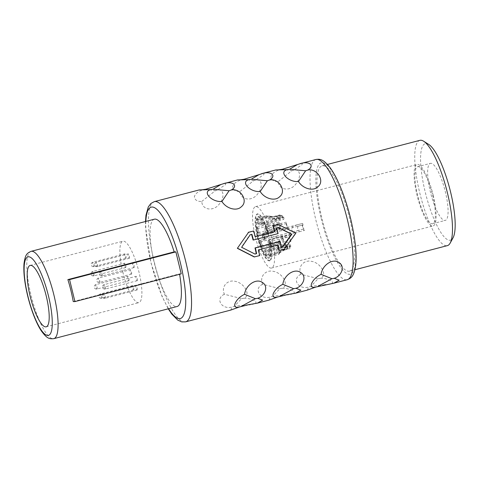 <?xml version="1.0" encoding="UTF-8"?>
<svg xmlns="http://www.w3.org/2000/svg" width="479" height="479" viewBox="0 0 479 479"><rect width="100%" height="100%" fill="white"/><g stroke="black" fill="none" stroke-linecap="round" stroke-linejoin="round"><path stroke-width="0.36" stroke-dasharray="2.4 1.8" d="M255.469 237.327A31.74 7.826 -104.6 0 0 271.551 268.054A31.74 7.826 -104.6 0 0 271.611 237.362A31.74 7.826 -104.6 0 0 255.529 206.635A31.74 7.826 -104.6 0 0 255.469 237.327M260.54 217.993A3.628 0.892 75.4 0 1 262.294 221.394A3.628 0.892 75.4 0 1 262.312 225.016A3.628 0.892 75.4 0 1 262.258 225.022A3.628 0.892 75.4 0 1 260.504 221.621A3.628 0.892 75.4 0 1 260.486 217.999A3.628 0.892 75.4 0 1 260.54 217.993M265.24 227.274A3.628 0.892 75.4 0 1 266.989 230.68A3.628 0.892 75.4 0 1 267.013 234.303A3.628 0.892 75.4 0 1 266.953 234.309A3.628 0.892 75.4 0 1 265.198 230.902A3.628 0.892 75.4 0 1 265.18 227.286A3.628 0.892 75.4 0 1 265.24 227.274M268.438 240.398A3.628 0.892 75.4 0 1 270.192 243.805A3.628 0.892 75.4 0 1 270.21 247.427A3.628 0.892 75.4 0 1 270.15 247.433A3.628 0.892 75.4 0 1 268.402 244.027A3.628 0.892 75.4 0 1 268.378 240.404A3.628 0.892 75.4 0 1 268.438 240.398M268.264 249.673A3.628 0.892 75.4 0 1 270.018 253.074A3.628 0.892 75.4 0 1 270.036 256.696A3.628 0.892 75.4 0 1 269.982 256.708A3.628 0.892 75.4 0 1 268.228 253.301A3.628 0.892 75.4 0 1 268.204 249.679A3.628 0.892 75.4 0 1 268.264 249.673M264.821 249.661A3.628 0.892 75.4 0 1 266.575 253.068A3.628 0.892 75.4 0 1 266.593 256.69A3.628 0.892 75.4 0 1 266.54 256.696A3.628 0.892 75.4 0 1 264.785 253.289A3.628 0.892 75.4 0 1 264.767 249.673A3.628 0.892 75.4 0 1 264.821 249.661M260.127 240.38A3.628 0.892 75.4 0 1 261.875 243.781A3.628 0.892 75.4 0 1 261.899 247.404A3.628 0.892 75.4 0 1 261.839 247.409A3.628 0.892 75.4 0 1 260.091 244.009A3.628 0.892 75.4 0 1 260.067 240.386A3.628 0.892 75.4 0 1 260.127 240.38M256.93 227.256A3.628 0.892 75.4 0 1 258.678 230.662A3.628 0.892 75.4 0 1 258.702 234.285A3.628 0.892 75.4 0 1 258.642 234.291A3.628 0.892 75.4 0 1 256.888 230.884A3.628 0.892 75.4 0 1 256.87 227.262A3.628 0.892 75.4 0 1 256.93 227.256M257.097 217.981A3.628 0.892 75.4 0 1 258.852 221.388A3.628 0.892 75.4 0 1 258.87 225.01A3.628 0.892 75.4 0 1 258.816 225.016A3.628 0.892 75.4 0 1 257.061 221.609A3.628 0.892 75.4 0 1 257.043 217.987A3.628 0.892 75.4 0 1 257.097 217.981M262.684 233.824A3.628 0.892 75.4 0 1 264.432 237.231A3.628 0.892 75.4 0 1 264.456 240.853A3.628 0.892 75.4 0 1 264.396 240.859A3.628 0.892 75.4 0 1 262.648 237.458A3.628 0.892 75.4 0 1 262.624 233.836A3.628 0.892 75.4 0 1 262.684 233.824M270.994 250.266L270.952 250.278A6.574 1.623 75.4 0 0 270.994 250.266A21.537 5.311 75.4 0 1 269.03 258.169A21.537 5.311 75.4 0 1 258.426 238.77A21.537 5.311 75.4 0 1 258.115 216.502A21.537 5.311 75.4 0 1 266.653 229.363A3.856 0.952 75.4 0 1 267.096 234.512L264.019 235.704A3.856 0.952 75.4 0 1 264.725 238.332L267.971 237.093L264.725 238.332M270.952 250.278A6.574 1.623 75.4 0 1 270.09 249.804L269.928 247.32L270.09 249.804M270.419 242.003L271.605 246.314L271.976 256.289L269.785 260.78A24.255 5.982 75.4 0 0 271.437 246.356A6.574 1.623 75.4 0 0 270.419 242.003L269.958 242.793A3.856 0.952 75.4 0 1 270.294 247.637A3.856 0.952 75.4 0 1 269.761 247.368M269.785 260.78A24.255 5.982 75.4 0 1 257.792 238.991A24.255 5.982 75.4 0 1 257.474 213.856A24.255 5.982 75.4 0 1 267.048 228.357A6.574 1.623 75.4 0 1 267.797 237.141M261.881 223.483A2.042 0.503 75.4 0 1 260.893 221.567A2.042 0.503 75.4 0 1 260.887 219.532A2.042 0.503 75.4 0 1 260.917 219.532A2.042 0.503 75.4 0 1 261.905 221.442A2.042 0.503 75.4 0 1 261.917 223.483A2.042 0.503 75.4 0 1 261.881 223.483M266.575 232.77A2.042 0.503 75.4 0 1 265.594 230.854A2.042 0.503 75.4 0 1 265.582 228.818A2.042 0.503 75.4 0 1 265.611 228.812A2.042 0.503 75.4 0 1 266.599 230.728A2.042 0.503 75.4 0 1 266.611 232.764A2.042 0.503 75.4 0 1 266.575 232.77M269.779 245.895A2.042 0.503 75.4 0 1 268.791 243.979A2.042 0.503 75.4 0 1 268.779 241.943A2.042 0.503 75.4 0 1 268.815 241.937A2.042 0.503 75.4 0 1 269.797 243.853A2.042 0.503 75.4 0 1 269.809 245.889A2.042 0.503 75.4 0 1 269.779 245.895M269.605 255.169A2.042 0.503 75.4 0 1 268.617 253.253A2.042 0.503 75.4 0 1 268.605 251.212A2.042 0.503 75.4 0 1 268.641 251.212A2.042 0.503 75.4 0 1 269.623 253.128A2.042 0.503 75.4 0 1 269.635 255.163A2.042 0.503 75.4 0 1 269.605 255.169M266.162 255.157A2.042 0.503 75.4 0 1 265.174 253.241A2.042 0.503 75.4 0 1 265.162 251.206A2.042 0.503 75.4 0 1 265.198 251.2A2.042 0.503 75.4 0 1 266.18 253.116A2.042 0.503 75.4 0 1 266.192 255.151A2.042 0.503 75.4 0 1 266.162 255.157M261.468 245.871A2.042 0.503 75.4 0 1 260.48 243.961A2.042 0.503 75.4 0 1 260.468 241.919A2.042 0.503 75.4 0 1 260.498 241.919A2.042 0.503 75.4 0 1 261.486 243.835A2.042 0.503 75.4 0 1 261.498 245.871A2.042 0.503 75.4 0 1 261.468 245.871M258.265 232.752A2.042 0.503 75.4 0 1 257.283 230.836A2.042 0.503 75.4 0 1 257.271 228.8A2.042 0.503 75.4 0 1 257.301 228.794A2.042 0.503 75.4 0 1 258.289 230.71A2.042 0.503 75.4 0 1 258.301 232.746A2.042 0.503 75.4 0 1 258.265 232.752M258.438 223.477A2.042 0.503 75.4 0 1 257.457 221.561A2.042 0.503 75.4 0 1 257.445 219.526A2.042 0.503 75.4 0 1 257.474 219.52A2.042 0.503 75.4 0 1 258.462 221.436A2.042 0.503 75.4 0 1 258.474 223.471A2.042 0.503 75.4 0 1 258.438 223.477M264.019 239.32A2.042 0.503 -104.6 0 0 264.055 239.32A2.042 0.503 -104.6 0 0 264.043 237.279A2.042 0.503 -104.6 0 0 263.055 235.363A2.042 0.503 -104.6 0 0 263.025 235.369A2.042 0.503 -104.6 0 0 263.037 237.404A2.042 0.503 -104.6 0 0 264.019 239.32M433.184 195.228A31.74 7.826 75.4 0 1 433.118 225.92A31.74 7.826 75.4 0 1 417.035 195.187A31.74 7.826 -104.6 0 1 417.101 164.495A31.74 7.826 -104.6 0 1 433.184 195.228M122.81 271.922A31.74 7.826 -104.6 0 0 138.892 302.65A31.74 7.826 -104.6 0 0 138.958 271.958A31.74 7.826 -104.6 0 0 122.875 241.23A31.74 7.826 -104.6 0 0 122.81 271.922M417.67 166.692A29.47 7.263 -104.6 0 1 432.609 195.222A29.47 7.263 75.4 0 1 432.549 223.723A29.47 7.263 75.4 0 1 417.61 195.187A29.47 7.263 -104.6 0 1 417.67 166.692L430.429 163.363A29.47 7.263 -104.6 0 0 430.37 191.863A29.47 7.263 75.4 0 0 445.302 220.4A29.47 7.263 75.4 0 0 445.362 191.899A29.47 7.263 -104.6 0 0 430.429 163.363M428.717 144.418A49.876 12.292 -104.6 0 0 425.178 191.851A49.876 12.292 -104.6 0 0 453.062 237.764M419.885 140.341A54.408 13.412 -104.6 0 0 419.772 192.953A54.408 13.412 -104.6 0 0 447.344 245.637M349.55 271.138A54.408 13.412 75.4 0 0 349.664 218.526A54.408 13.412 -104.6 0 0 322.092 165.848A54.408 13.412 -104.6 0 0 321.978 218.46A54.408 13.412 75.4 0 0 349.55 271.138L354.927 269.737M277.976 224.555L295.495 233.171L284.328 249.176M278.874 250.505L283.975 249.176M254.211 256.942L259.319 255.606A62.114 15.31 75.4 0 0 258.163 249.894L277.718 244.793A62.114 15.31 75.4 0 1 277.736 244.883M307.243 290.136L308.805 287.023L310.961 286.274L318.128 278.688L300.938 274.293C297.297 266.581 304.153 259.582 311.35 261.324C321.032 262.684 327.983 275.82 320.331 278.287C330.294 278.329 337.102 283.323 328.744 284.394M300.938 274.293C291.597 278.419 297.866 290.112 308.805 287.023M268.976 300.117L270.539 296.998L272.695 296.25L279.862 288.669L262.672 284.269C259.031 276.563 265.887 269.563 273.084 271.3C282.766 272.665 289.717 285.801 282.065 288.262C292.028 288.304 298.836 293.304 290.478 294.375M262.672 284.269C253.325 288.4 259.594 300.094 270.539 296.998M230.71 310.099L232.273 306.979L234.429 306.231L241.59 298.651L224.406 294.25C220.765 286.544 227.621 279.538 234.818 281.281C244.494 282.646 251.451 295.777 243.799 298.243C253.762 298.285 260.564 303.279 252.211 304.357M224.406 294.25C215.059 298.381 221.328 310.069 232.273 306.979M251.559 234.381A62.114 15.31 75.4 0 0 251.535 234.291L249.912 234.716L241.326 247.296L254.858 254.002M279.688 241.488A62.114 15.31 75.4 0 1 280.91 247.206L281.245 247.116M324.87 284.736L310.961 286.274M318.128 278.688L320.331 278.287M286.598 294.717L272.695 296.25M279.862 288.669L282.065 288.262M248.332 304.698L234.429 306.231M241.59 298.651L243.799 298.243M253.313 230.992A62.114 15.31 75.4 0 1 254.948 236.704L255.271 236.62M302.56 162.974L301.944 164.782L293.938 170.015C300.249 168.674 301.614 177.008 295.926 183.96C290.424 191.708 278.586 190.373 278.311 181.487C273.665 181.649 271.21 180.02 270.934 176.589C272.054 173.386 275.138 171.075 280.191 169.65M277.874 169.931L275.892 169.931M264.294 172.955L263.678 174.763L255.672 179.996C261.983 178.649 263.348 186.99 257.66 193.941C252.158 201.683 240.32 200.354 240.045 191.468C235.399 191.63 232.944 189.995 232.668 186.571C233.788 183.367 236.871 181.05 241.925 179.631M239.608 179.912L237.626 179.912M226.028 182.936L225.411 184.744L217.406 189.977C223.711 188.63 225.082 196.971 219.394 203.916C213.891 211.664 202.054 210.329 201.779 201.449C197.132 201.611 194.678 199.977 194.402 196.552C195.522 193.348 198.605 191.031 203.659 189.606M201.342 189.894L199.36 189.888M253.098 240.009L277.76 233.578A62.114 15.31 75.4 0 0 276.197 227.86L277.94 227.501M278.311 181.487L291.813 170.752L282.436 169.255M293.938 170.015L291.813 170.752M240.045 191.468L253.547 180.733L244.17 179.236M255.672 179.996L253.547 180.733M201.779 201.449L215.281 190.714L205.904 189.217M217.406 189.977L215.281 190.714M295.495 233.171L295.842 233.171M277.718 244.793L278.065 244.793M258.163 249.894L258.51 249.894M259.319 255.606L259.672 255.612M277.82 227.441L278.167 227.441M276.197 227.86L276.545 227.86M277.76 233.578L278.107 233.578M251.535 234.291L251.888 234.291M249.912 234.716L250.266 234.716M241.326 247.296L241.673 247.296M254.63 254.062L254.978 254.062M280.91 247.206L281.263 247.206M254.948 236.704L255.295 236.704M154.364 219.196A45.116 11.119 -104.6 0 0 154.274 262.821A45.116 11.119 75.4 0 0 177.134 306.5M73.239 301.584L179.535 273.862A45.116 11.119 75.4 0 1 179.607 274.293M179.535 273.862L181.23 273.868M137 289.981A2.269 0.557 -104.6 0 0 137.036 289.981A2.269 0.557 -104.6 0 0 137.024 287.717A2.269 0.557 -104.6 0 0 135.928 285.586A2.269 0.557 -104.6 0 0 135.892 285.592A2.269 0.557 -104.6 0 0 135.904 287.855A2.269 0.557 -104.6 0 0 137 289.981M137.174 280.712A2.269 0.557 -104.6 0 0 137.21 280.706A2.269 0.557 -104.6 0 0 137.198 278.443A2.269 0.557 -104.6 0 0 136.102 276.311A2.269 0.557 -104.6 0 0 136.066 276.317A2.269 0.557 -104.6 0 0 136.078 278.58A2.269 0.557 -104.6 0 0 137.174 280.712M133.976 267.587A2.269 0.557 -104.6 0 0 134.012 267.581A2.269 0.557 -104.6 0 0 133.994 265.318A2.269 0.557 -104.6 0 0 132.905 263.193A2.269 0.557 -104.6 0 0 132.869 263.193A2.269 0.557 -104.6 0 0 132.881 265.462A2.269 0.557 -104.6 0 0 133.976 267.587M129.276 258.301A2.269 0.557 -104.6 0 0 129.312 258.295A2.269 0.557 -104.6 0 0 129.3 256.031A2.269 0.557 -104.6 0 0 128.204 253.906A2.269 0.557 -104.6 0 0 128.168 253.912A2.269 0.557 -104.6 0 0 128.18 256.175A2.269 0.557 -104.6 0 0 129.276 258.301M125.833 258.295A2.269 0.557 -104.6 0 0 125.869 258.289A2.269 0.557 -104.6 0 0 125.857 256.026A2.269 0.557 -104.6 0 0 124.762 253.9A2.269 0.557 -104.6 0 0 124.726 253.9A2.269 0.557 -104.6 0 0 124.738 256.163A2.269 0.557 -104.6 0 0 125.833 258.295M125.66 267.569A2.269 0.557 -104.6 0 0 125.702 267.563A2.269 0.557 -104.6 0 0 125.684 265.3A2.269 0.557 -104.6 0 0 124.594 263.169A2.269 0.557 -104.6 0 0 124.552 263.175A2.269 0.557 -104.6 0 0 124.57 265.438A2.269 0.557 -104.6 0 0 125.66 267.569M128.863 280.688A2.269 0.557 -104.6 0 0 128.899 280.688A2.269 0.557 -104.6 0 0 128.887 278.419A2.269 0.557 -104.6 0 0 127.791 276.293A2.269 0.557 -104.6 0 0 127.755 276.299A2.269 0.557 -104.6 0 0 127.767 278.562A2.269 0.557 -104.6 0 0 128.863 280.688M133.557 289.975A2.269 0.557 -104.6 0 0 133.593 289.969A2.269 0.557 -104.6 0 0 133.581 287.705A2.269 0.557 -104.6 0 0 132.485 285.58A2.269 0.557 -104.6 0 0 132.449 285.586A2.269 0.557 -104.6 0 0 132.461 287.849A2.269 0.557 -104.6 0 0 133.557 289.975M131.42 274.138A2.269 0.557 -104.6 0 0 131.456 274.132A2.269 0.557 -104.6 0 0 131.444 271.868A2.269 0.557 -104.6 0 0 130.348 269.743A2.269 0.557 -104.6 0 0 130.312 269.749A2.269 0.557 -104.6 0 0 130.324 272.012A2.269 0.557 -104.6 0 0 131.42 274.138M282.011 215.311L276.862 216.652L271.264 216.831C271.856 218.149 274.162 218.598 278.185 218.167L283.334 216.825A2.042 0.503 75.4 0 1 283.173 217.939A2.042 0.503 75.4 0 1 283.143 217.939A2.042 0.503 75.4 0 1 282.011 215.311A17.681 4.359 -104.6 0 0 281.532 214.957L276.377 216.298C272.024 216.574 269.641 216.382 269.246 215.724L260.486 217.999M260.887 219.532L271.264 216.831M278.958 216.813L273.808 218.161C269.348 218.604 267.348 218.155 267.821 216.819C269.336 217.077 271.527 217.023 274.395 216.646L279.55 215.305A2.042 0.503 75.4 0 1 279.73 217.927A2.042 0.503 75.4 0 1 279.7 217.933A2.042 0.503 75.4 0 1 278.958 216.813A17.681 4.359 -104.6 0 0 278.814 217.628L273.665 218.969C269.3 220.885 263.324 216.418 265.803 215.712L257.043 217.987M257.445 219.526L267.821 216.819M279.55 215.305A17.681 4.359 -104.6 0 1 279.856 214.951L274.707 216.292C271.15 216.664 268.18 216.472 265.803 215.712M286.693 223.465L277.712 225.657C274.353 226.83 278.515 230.716 282.832 228.459L287.981 227.118A2.042 0.503 75.4 0 1 287.867 227.22A2.042 0.503 75.4 0 1 287.837 227.226A2.042 0.503 75.4 0 1 286.957 225.687A2.042 0.503 75.4 0 1 286.693 223.465A17.681 4.359 -104.6 0 0 286.161 222.154L265.18 227.286M265.582 228.818L277.712 225.657M287.981 227.118A17.681 4.359 -104.6 0 1 288.442 228.621L283.293 229.962C277.946 233.411 272.581 226.232 275.898 224.495M283.334 216.825A17.681 4.359 -104.6 0 1 283.879 217.64L278.73 218.981C274.491 220.897 269.216 216.424 269.246 215.724M285.61 241.494L290.765 240.153A2.042 0.503 75.4 0 1 289.951 237.991A2.042 0.503 75.4 0 1 290.04 236.398A2.042 0.503 75.4 0 1 290.07 236.392A2.042 0.503 75.4 0 1 290.268 236.5L285.119 237.847C280.071 238.153 278.628 243.793 281.874 242.739L285.61 241.494A17.681 4.359 75.4 0 1 285.718 242.805L280.814 244.649L270.21 247.427M280.814 244.649C278.024 245.841 277.287 236.937 284.849 236.345L289.999 235.003A17.681 4.359 -104.6 0 1 290.268 236.5M269.809 245.889L281.874 242.739M284.903 249.637A17.681 4.359 75.4 0 1 284.592 249.99L280.005 252.607L278.682 254.433C278.485 254.427 281.053 247.733 285.634 247.32A17.681 4.359 75.4 0 1 285.49 248.128C281.748 249.822 279.904 251.271 279.952 252.469C280.466 251.685 282.119 250.739 284.903 249.637L290.052 248.296A2.042 0.503 75.4 0 1 289.867 245.667A2.042 0.503 75.4 0 1 289.897 245.667A2.042 0.503 75.4 0 1 290.639 246.787A17.681 4.359 75.4 0 0 290.783 245.972A3.628 0.892 75.4 0 0 289.526 244.128A3.628 0.892 75.4 0 0 289.466 244.134A3.628 0.892 75.4 0 0 289.741 248.649A17.681 4.359 75.4 0 0 290.052 248.296M270.036 256.696L278.676 254.445L280.005 252.607M269.635 255.163L279.952 252.469M281.113 248.116A17.681 4.359 75.4 0 1 280.568 247.302C275.826 247.727 272.587 254.427 275.239 254.427C276.509 253.331 279.071 251.852 282.921 249.984A17.681 4.359 75.4 0 1 282.436 249.631L276.509 252.457C275.455 251.259 276.994 249.81 281.113 248.116L286.262 246.775A2.042 0.503 75.4 0 1 286.424 245.661A2.042 0.503 75.4 0 1 286.454 245.655A2.042 0.503 75.4 0 1 287.586 248.29A17.681 4.359 75.4 0 0 288.071 248.643A3.628 0.892 75.4 0 0 286.083 244.116A3.628 0.892 75.4 0 0 286.023 244.128A3.628 0.892 75.4 0 0 285.718 245.961A17.681 4.359 75.4 0 0 286.262 246.775M275.239 254.427L266.593 256.69M266.192 255.151L276.509 252.457M276.467 237.823A17.681 4.359 75.4 0 1 276.006 236.321C269.396 235.997 265.713 245.529 272.503 244.631L278.287 242.787A17.681 4.359 75.4 0 1 277.754 241.476L273.563 242.721C268.468 243.751 271.359 238.027 276.467 237.823L281.616 236.482A2.042 0.503 75.4 0 1 281.73 236.375A2.042 0.503 75.4 0 1 281.76 236.375A2.042 0.503 75.4 0 1 282.64 237.907A2.042 0.503 75.4 0 1 282.903 240.135A17.681 4.359 75.4 0 0 283.436 241.446A3.628 0.892 75.4 0 0 282.927 237.488A3.628 0.892 75.4 0 0 281.383 234.836A3.628 0.892 75.4 0 0 281.329 234.842A3.628 0.892 75.4 0 0 281.155 234.979A17.681 4.359 75.4 0 0 281.616 236.482M272.503 244.631L261.899 247.404M261.498 245.871L273.563 242.721M278.73 222.136L267.587 224.477C261.791 225.525 266.791 233.321 274.449 229.938A17.681 4.359 75.4 0 1 274.18 228.441C269.276 230.728 264.492 226.711 269.402 225.639L278.838 223.448A2.042 0.503 75.4 0 1 279.646 225.609A2.042 0.503 75.4 0 1 279.556 227.202A2.042 0.503 75.4 0 1 279.526 227.208A2.042 0.503 75.4 0 1 279.329 227.094A17.681 4.359 75.4 0 0 279.604 228.597A3.628 0.892 75.4 0 0 279.904 228.746A3.628 0.892 75.4 0 0 279.958 228.74A3.628 0.892 75.4 0 0 280.125 225.98A3.628 0.892 75.4 0 0 278.73 222.136A17.681 4.359 -104.6 0 0 278.838 223.448M257.271 228.8L269.402 225.639M267.587 224.477L256.87 227.262M283.879 217.64A3.628 0.892 75.4 0 1 283.574 219.472A3.628 0.892 75.4 0 1 283.514 219.478A3.628 0.892 75.4 0 1 281.532 214.957M288.442 228.621A3.628 0.892 75.4 0 1 288.268 228.758A3.628 0.892 75.4 0 1 288.214 228.764A3.628 0.892 75.4 0 1 286.67 226.106A3.628 0.892 75.4 0 1 286.161 222.154M290.765 240.153A17.681 4.359 75.4 0 1 290.867 241.464A3.628 0.892 75.4 0 1 289.472 237.62A3.628 0.892 75.4 0 1 289.639 234.86A3.628 0.892 75.4 0 1 289.699 234.854A3.628 0.892 75.4 0 1 289.999 235.003M279.856 214.951A3.628 0.892 75.4 0 1 280.131 219.466A3.628 0.892 75.4 0 1 280.071 219.472A3.628 0.892 75.4 0 1 278.814 217.628M285.718 242.805L290.867 241.464M284.592 249.99L289.741 248.649M285.634 247.32L290.783 245.972M285.49 248.128L290.639 246.787M280.568 247.302L285.718 245.961M282.921 249.984L288.071 248.643M282.436 249.631L287.586 248.29M276.006 236.321L281.155 234.979M278.287 242.787L283.436 241.446M277.754 241.476L282.903 240.135M274.449 229.938L279.604 228.597M274.18 228.441L279.329 227.094M298.842 230.243L299.213 231.782L293.172 232.543L291.555 229.603L292.735 226.447L297.501 224.747L297.872 226.286L297.285 230.65L303.991 228.896L304.363 230.435A3.628 0.892 75.4 0 1 302.614 227.034A3.628 0.892 75.4 0 1 302.59 223.412A3.628 0.892 75.4 0 1 302.65 223.406L303.027 224.944A2.042 0.503 -104.6 0 0 302.991 224.944A2.042 0.503 -104.6 0 0 303.003 226.986A2.042 0.503 -104.6 0 0 303.991 228.896M299.213 231.782L304.363 230.435M297.872 226.286L303.027 224.944M297.501 224.747L302.65 223.406M270.258 249.757L271.162 250.218L270.779 255.714L269.21 258.115L263.989 253.104L258.606 238.764L256.235 223.555L258.277 216.46L262.282 219.58L266.821 229.321C267.671 232.07 267.815 233.782 267.264 234.471L264.192 235.662L264.893 238.291M269.94 260.72L267.282 259.684L264.061 255.163L257.965 238.967L255.289 221.771L255.852 216.167L257.63 213.826L262.127 217.376L267.216 228.315C268.659 232.998 268.911 235.925 267.971 237.093M269.958 242.793L270.126 242.751C271.066 246.35 271 247.877 269.928 247.32L270.294 247.637M270.593 241.955L270.126 242.751M321.175 218.46A57.582 14.196 -104.6 0 0 349.43 274.323A57.582 14.196 -104.6 0 0 350.466 218.526A57.582 14.196 -104.6 0 0 322.211 162.662A57.582 14.196 -104.6 0 0 321.175 218.46M315.895 159.495A62.114 15.31 -104.6 0 0 315.769 219.562A62.114 15.31 -104.6 0 0 347.245 279.706M154.322 201.635A62.114 15.31 -104.6 0 0 154.196 261.702A62.114 15.31 -104.6 0 0 185.672 321.846M145.826 221.418A57.582 14.196 -104.6 0 0 151.101 262.809A57.582 14.196 -104.6 0 0 168.596 308.727M31.057 251.349A45.116 11.119 -104.6 0 0 30.967 294.974A45.116 11.119 -104.6 0 0 53.828 338.659M105.111 298.297A2.269 0.557 -104.6 0 0 105.146 298.297A2.269 0.557 -104.6 0 0 105.135 296.034A2.269 0.557 -104.6 0 0 104.039 293.902A2.269 0.557 -104.6 0 0 104.003 293.908A2.269 0.557 -104.6 0 0 104.015 296.172A2.269 0.557 -104.6 0 0 105.111 298.297M105.284 289.029A2.269 0.557 -104.6 0 0 105.32 289.023A2.269 0.557 -104.6 0 0 105.308 286.759A2.269 0.557 -104.6 0 0 104.212 284.628A2.269 0.557 -104.6 0 0 104.177 284.634A2.269 0.557 -104.6 0 0 104.188 286.897A2.269 0.557 -104.6 0 0 105.284 289.029M102.087 275.904A2.269 0.557 -104.6 0 0 102.123 275.898A2.269 0.557 -104.6 0 0 102.111 273.635A2.269 0.557 -104.6 0 0 101.015 271.509A2.269 0.557 -104.6 0 0 100.979 271.509A2.269 0.557 -104.6 0 0 100.991 273.772A2.269 0.557 -104.6 0 0 102.087 275.904M97.387 266.617A2.269 0.557 -104.6 0 0 97.423 266.611A2.269 0.557 -104.6 0 0 97.411 264.348A2.269 0.557 -104.6 0 0 96.315 262.223A2.269 0.557 -104.6 0 0 96.279 262.229A2.269 0.557 -104.6 0 0 96.297 264.492A2.269 0.557 -104.6 0 0 97.387 266.617M93.944 266.611A2.269 0.557 -104.6 0 0 93.98 266.605A2.269 0.557 -104.6 0 0 93.968 264.342A2.269 0.557 -104.6 0 0 92.872 262.217A2.269 0.557 -104.6 0 0 92.836 262.217A2.269 0.557 -104.6 0 0 92.854 264.48A2.269 0.557 -104.6 0 0 93.944 266.611M93.776 275.886A2.269 0.557 -104.6 0 0 93.812 275.88A2.269 0.557 -104.6 0 0 93.794 273.617A2.269 0.557 -104.6 0 0 92.704 271.485A2.269 0.557 -104.6 0 0 92.669 271.491A2.269 0.557 -104.6 0 0 92.681 273.754A2.269 0.557 -104.6 0 0 93.776 275.886M96.974 289.005A2.269 0.557 -104.6 0 0 97.009 289.005A2.269 0.557 -104.6 0 0 96.998 286.735A2.269 0.557 -104.6 0 0 95.902 284.61A2.269 0.557 -104.6 0 0 95.866 284.616A2.269 0.557 -104.6 0 0 95.878 286.879A2.269 0.557 -104.6 0 0 96.974 289.005M101.668 298.291A2.269 0.557 -104.6 0 0 101.704 298.285A2.269 0.557 -104.6 0 0 101.692 296.022A2.269 0.557 -104.6 0 0 100.596 293.896A2.269 0.557 -104.6 0 0 100.56 293.902A2.269 0.557 -104.6 0 0 100.572 296.166A2.269 0.557 -104.6 0 0 101.668 298.291M99.53 282.454A2.269 0.557 -104.6 0 0 99.566 282.448A2.269 0.557 -104.6 0 0 99.554 280.185A2.269 0.557 -104.6 0 0 98.458 278.06A2.269 0.557 -104.6 0 0 98.423 278.065A2.269 0.557 -104.6 0 0 98.434 280.329A2.269 0.557 -104.6 0 0 99.53 282.454M274.707 216.292A17.681 4.359 -104.6 0 0 274.395 216.646M273.808 218.161A17.681 4.359 -104.6 0 0 273.665 218.969M283.293 229.962A17.681 4.359 -104.6 0 0 282.832 228.459M281.544 224.807A17.681 4.359 -104.6 0 0 281.011 223.495M278.73 218.981A17.681 4.359 -104.6 0 0 278.185 218.167M276.862 216.652A17.681 4.359 -104.6 0 0 276.377 216.298M285.119 237.847A17.681 4.359 -104.6 0 0 284.849 236.345M273.581 223.477A17.681 4.359 -104.6 0 0 273.689 224.789M271.551 268.054L433.118 225.92M46.2 326.822L138.892 302.65M255.529 206.635L417.101 164.495M30.183 265.402L122.875 241.23M432.549 223.723L445.302 220.4M322.092 165.848L327.468 164.441M325.235 284.736L324.211 284.73M286.963 294.717L285.945 294.711M248.697 304.692L247.679 304.692M276.539 169.991L281.239 170.003M238.273 179.966L242.973 179.978M200.006 189.947L204.707 189.959M145.496 221.508L145.52 226.795L150.945 262.779L162.1 296.579L168.267 308.811M137.036 289.981L105.146 298.297A2.269 2.269 0 0 1 102.326 296.387A2.269 2.269 0 0 1 104.003 293.908L135.892 285.592M137.21 280.706L105.32 289.023A2.269 2.269 0 0 1 102.5 287.113A2.269 2.269 0 0 1 104.177 284.634L136.066 276.317M134.012 267.581L102.123 275.898A2.269 2.269 0 0 1 99.303 273.994A2.269 2.269 0 0 1 100.979 271.509L132.869 263.193M129.312 258.295L97.423 266.611A2.269 2.269 0 0 1 94.603 264.707A2.269 2.269 0 0 1 96.279 262.229L128.168 253.912M125.869 258.289L93.98 266.605A2.269 2.269 0 0 1 91.16 264.695A2.269 2.269 0 0 1 92.836 262.217L124.726 253.9M125.702 267.563L93.812 275.88A2.269 2.269 0 0 1 90.992 273.97A2.269 2.269 0 0 1 92.669 271.491L124.552 263.175M128.899 280.688L97.009 289.005A2.269 2.269 0 0 1 94.189 287.095A2.269 2.269 0 0 1 95.866 284.616L127.755 276.299M133.593 289.969L101.704 298.285A2.269 2.269 0 0 1 98.884 296.381A2.269 2.269 0 0 1 100.56 293.902L132.449 285.586M131.456 274.132L99.566 282.448A2.269 2.269 0 0 1 96.746 280.544A2.269 2.269 0 0 1 98.423 278.065L130.312 269.749M262.312 225.016L283.574 219.472M261.917 223.483L283.173 217.939M266.611 232.764L287.867 227.22M267.013 234.303L288.268 228.758M268.779 241.943L290.04 236.398M268.378 240.404L289.639 234.86M268.605 251.212L289.867 245.667M268.204 249.679L289.466 244.134M265.162 251.206L286.424 245.661M264.767 249.673L286.023 244.128M260.468 241.919L281.73 236.375M260.067 240.386L281.329 234.842M258.301 232.746L279.556 227.202M258.702 234.285L279.958 228.74M258.87 225.01L280.131 219.466M258.474 223.471L279.73 217.927M264.055 239.32L297.285 230.65M263.025 235.369L302.991 224.944M262.624 233.836L302.59 223.412M264.456 240.853L297.16 232.321"/><path stroke-width="0.72" d="M46.265 296.136A31.74 7.826 75.4 0 1 46.2 326.822A31.74 7.826 75.4 0 1 30.117 296.094A31.74 7.826 -104.6 0 1 30.183 265.402A31.74 7.826 -104.6 0 1 46.265 296.136M354.927 269.737L447.344 245.637A54.408 13.412 -104.6 0 0 450.194 243.045L453.062 237.764A49.876 12.292 -104.6 0 0 450.553 191.911A49.876 12.292 -104.6 0 0 428.717 144.418L423.634 141.215A54.408 13.412 -104.6 0 0 419.885 140.341L327.468 164.441M450.194 243.045A54.408 13.412 -104.6 0 0 447.452 193.025A54.408 13.412 -104.6 0 0 423.634 141.215M277.736 244.883A62.114 15.31 75.4 0 1 278.874 250.505L284.328 249.176L295.842 233.171L278.329 224.561L272.874 225.89A62.114 15.31 75.4 0 1 274.503 231.602L274.85 231.602A63.473 15.645 75.4 0 0 273.228 225.89L278.329 224.561M237.356 248.332L248.565 232.321L237.356 248.332L254.211 256.942L259.672 255.612A63.473 15.645 75.4 0 0 258.51 249.894L278.065 244.793A63.473 15.645 75.4 0 1 279.227 250.511M315.912 287.035L333.911 283.185L339.162 280.167L334.186 278.317C341.479 276.12 345.371 266.408 339.036 262.594C332.893 257.882 322.235 265.085 321.086 274.341C316.517 276.575 313.332 279.676 311.53 283.646C310.524 286.825 311.985 287.951 315.912 287.035L307.243 290.136L295.645 293.166L300.89 290.148L295.92 288.298C303.207 286.095 307.105 276.389 300.77 272.575C294.627 267.863 283.969 275.066 282.82 284.316C278.251 286.55 275.066 289.657 273.264 293.627C272.258 296.8 273.719 297.932 277.646 297.016L268.976 300.117L257.379 303.141L262.624 300.123L257.654 298.279C264.941 296.076 268.839 286.364 262.504 282.55C256.361 277.844 245.703 285.047 244.553 294.298C239.985 296.531 236.8 299.632 234.997 303.608C233.992 306.782 235.452 307.913 239.38 306.997L230.71 310.099L185.672 321.846A62.114 15.31 -104.6 0 0 185.798 261.779A62.114 15.31 -104.6 0 0 154.322 201.635L199.36 189.888L210.766 189.624C201.785 191.672 211.772 202.413 221.927 201.497C226.417 208.79 236.788 211.473 241.308 206.76C248.709 201.132 240.578 187.93 231.261 190.007C238.967 185.403 232.165 180.373 222.849 183.9L237.626 179.906M277.646 297.016L286.963 294.717L295.645 293.166M239.38 306.997L248.697 304.692L257.379 303.141M254.858 254.002L256.6 253.636A63.473 15.645 75.4 0 0 255.373 247.924L280.035 241.494A63.473 15.645 75.4 0 1 281.263 247.206L282.885 246.781L291.873 234.207L278.167 227.441L276.545 227.86A63.473 15.645 75.4 0 1 278.107 233.578L253.445 240.009A63.473 15.645 75.4 0 0 251.888 234.291L250.266 234.716L241.673 247.296L254.978 254.062L256.6 253.636M280.035 241.494L255.026 247.924A62.114 15.31 75.4 0 1 256.253 253.636M281.245 247.116L282.885 246.781M277.82 227.441L291.531 234.201L282.532 246.781M326.51 284.783L324.87 284.736M321.086 274.341L331.935 278.724L318.05 286.286M331.935 278.724L334.186 278.317M288.244 294.765L286.598 294.717M282.82 284.316L293.669 288.705L279.778 296.267M293.669 288.705L295.92 288.298M249.978 304.746L248.332 304.698M244.553 294.298L255.403 298.686L241.512 306.249M255.403 298.686L257.654 298.279M237.704 248.332L254.565 256.942M248.212 232.321L253.666 230.992A63.473 15.645 75.4 0 1 255.295 236.704L274.85 231.602M255.271 236.62L274.503 231.602M307.793 170.051L305.626 170.787L298.459 181.535C302.95 188.828 313.32 191.516 317.84 186.804C325.241 181.17 317.11 167.967 307.793 170.051C315.499 165.441 308.698 160.417 299.381 163.938L315.895 159.495A62.114 15.31 -104.6 0 1 347.371 219.639A62.114 15.31 -104.6 0 1 347.245 279.706C351.017 278.209 353.777 276.796 355.604 266.025C357.053 254.924 355.394 239.105 350.622 218.562C347.574 206.156 343.856 194.893 339.473 184.762C336.318 177.529 333.109 171.716 329.851 167.327C323.014 158.854 319.906 158.956 315.895 159.495M298.459 181.535C288.304 182.451 278.317 171.71 287.298 169.668L275.892 169.931L264.294 172.955L258.971 174.673L251.253 179.254L267.36 180.763L260.193 191.516C264.683 198.809 275.054 201.497 279.574 196.785C286.975 191.151 278.844 177.948 269.527 180.032C277.233 175.422 270.431 170.392 261.115 173.919M299.381 163.938L282.436 169.255L277.874 169.931M260.193 191.516C250.038 192.432 240.051 181.691 249.032 179.643L237.626 179.912M258.971 174.673L244.17 179.236L239.608 179.912M222.849 183.9L205.904 189.217L201.342 189.894M251.559 234.381A62.114 15.31 75.4 0 1 253.098 240.009L253.445 240.009M297.237 164.692L289.52 169.273L305.626 170.787M289.52 169.273L287.298 169.668M269.527 180.032L267.36 180.763M251.253 179.254L249.032 179.643M220.705 184.649L212.987 189.235L229.094 190.744L221.927 201.497M231.261 190.007L229.094 190.744M212.987 189.235L210.766 189.624M248.565 232.321L253.666 230.992M291.531 234.201L291.873 234.207M255.026 247.924L255.373 247.924M272.874 225.89L273.228 225.89M174.176 251.882L175.871 251.888L181.23 273.868L74.934 301.59L73.239 301.584A45.116 11.119 75.4 0 0 70.928 290.597A45.116 11.119 75.4 0 0 67.88 279.604L174.176 251.882A45.116 11.119 -104.6 0 0 154.364 219.196L31.057 251.349C26.495 253.415 25.333 254.852 24.028 263.438C23.345 272.096 24.579 282.969 27.716 296.052C31.752 312.392 37.32 325.283 41.757 331.498C47.002 338.33 48.936 339.132 53.828 338.659A45.116 11.119 -104.6 0 0 53.917 295.034A45.116 11.119 -104.6 0 0 31.057 251.349M179.607 274.293A45.116 11.119 75.4 0 1 177.134 306.5L53.828 338.659M175.871 251.888L69.575 279.61L67.88 279.604M69.575 279.61L74.934 301.59M168.596 308.727A57.582 14.196 -104.6 0 0 184.601 312.32A57.582 14.196 -104.6 0 0 180.397 262.881A57.582 14.196 -104.6 0 0 159.25 211.832A57.582 14.196 -104.6 0 0 145.826 221.418M48.517 296.136A40.577 10.005 -104.6 0 0 28.602 256.768A40.577 10.005 -104.6 0 0 27.872 296.088A40.577 10.005 -104.6 0 0 47.786 335.462A40.577 10.005 -104.6 0 0 48.517 296.136M333.911 283.185L347.245 279.706M154.322 201.635L150.861 203.509L148.298 206.922L145.969 215.269L145.496 221.508M168.267 308.811L171.716 314.014L177.775 320.134L181.775 321.906L185.672 321.846"/></g></svg>
